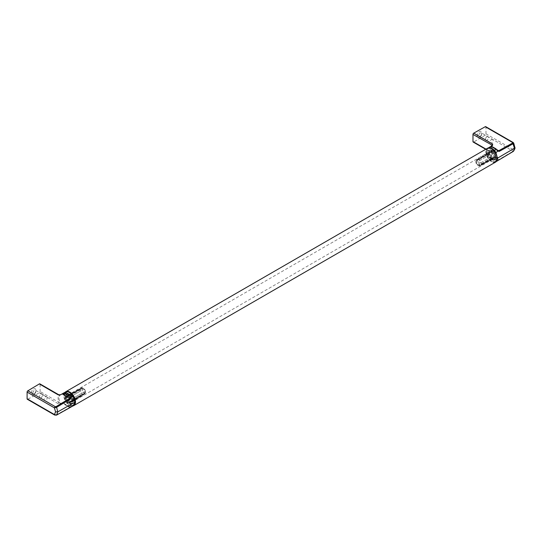 <?xml version="1.0" encoding="UTF-8"?>
<svg xmlns="http://www.w3.org/2000/svg" width="542" height="542" viewBox="0 0 542 542"><rect width="100%" height="100%" fill="white"/><g stroke="black" fill="none" stroke-linecap="round" stroke-linejoin="round"><path stroke-width="0.41" stroke-dasharray="2.71 2.03" d="M492.644 152.905L492.57 154.307L490.95 155.208L492.57 154.307M491.445 146.022A8.665 5 -120 0 0 491.858 152.526L473.735 142.004L485.253 135.127A1.05 0.61 -60 0 0 485.978 133.847L485.978 127.16A1.05 0.61 120 0 0 485.761 126.679M514.9 147.573L514.439 146.929L513.321 149.626L513.281 151.421L512.705 151.408L512.59 150.906L485.253 135.127M491.899 146.875L497.793 150.561M490.944 146.584L497.78 150.554M491.072 146.34L495.307 148.833M496.289 161.496L494.202 161.753L494.893 162.092L495.998 161.699L494.202 161.753L494.893 162.092L496.235 161.557M495.571 161.902L497.8 160.628L497.793 160.032L499.25 159.761M473.735 142.004A1.05 0.61 -60 0 1 473.722 142.018A1.05 0.61 -60 0 1 473.193 142.065M492.631 139.369A2.148 1.24 120 0 0 491.553 139.477A2.148 1.24 120 0 0 490.036 142.106A2.148 1.24 -60 0 0 490.483 143.088A2.148 1.24 -60 0 0 491.553 142.98A2.148 1.24 -60 0 0 493.071 140.351A2.148 1.24 120 0 0 492.631 139.369L487.983 136.686A2.148 1.24 120 0 1 488.43 137.668A2.168 1.253 -60 0 1 486.912 140.317A2.148 1.24 -60 0 0 488.43 137.668A2.168 1.253 120 0 0 487.99 136.672L481.35 132.837A2.168 1.253 -60 0 0 480.266 132.939A2.168 1.253 -60 0 0 478.735 135.595A2.168 1.253 120 0 0 479.182 136.591A2.168 1.253 120 0 0 480.266 136.482L479.48 136.936A3.286 1.897 -60 0 1 477.156 135.595A3.286 1.897 -60 0 1 479.48 131.577A3.286 1.897 -60 0 1 481.797 132.912A3.286 1.897 -60 0 1 479.48 136.936L480.266 136.482A2.168 1.253 120 0 0 481.797 133.827L481.797 132.912M485.978 133.847L513.321 149.626L512.59 150.906M513.728 143.095L512.59 142.505M486.018 149.118L491.858 152.526L492.502 154.233A8.008 4.621 -120 0 1 492.502 145.385L491.858 145.303M496.662 158.657L495.164 153.088L495.957 152.627L495.164 153.088L494.202 151.645A7.236 4.18 -120 0 0 487.658 149.091A7.236 4.18 -120 0 0 487.658 156.746A7.236 4.18 -120 0 0 494.202 161.753L494.893 162.092L495.307 161.157L497.8 160.628M495.957 161.726L495.53 161.746M494.704 152.343L495.178 152.126L495.53 152.871M494.202 151.645L494.893 151.055L494.202 151.645M495.178 152.126L494.5 151.34M490.95 155.208C490.178 156.597 490.49 157.946 491.899 159.253L492.949 158.108L495.835 159.775L492.949 158.108L490.95 155.208L498.701 159.727L512.705 151.408M497.793 160.032L495.835 159.775L495.307 161.157L491.899 159.253M494.704 161.638L495.469 161.943L494.5 162.099M494.202 161.753L494.893 162.092A7.893 4.56 -120 0 1 487.637 156.387A7.893 4.56 -120 0 1 488.017 148.101L488.281 147.939M489.534 152.932L489.744 153.298L475.93 161.414L475.923 160.927L489.744 152.81A3.889 2.243 60 0 1 490.015 151.821A2.026 1.172 -120 0 0 490.876 151.835A2.026 1.172 -120 0 0 491.276 151.089A3.889 2.243 60 0 1 492.272 151.347L492.692 151.591A3.889 2.243 60 0 1 493.687 152.478A2.026 1.172 -120 0 0 494.954 154.673A3.889 2.243 60 0 1 495.225 155.974L495.225 156.462A3.889 2.243 -120 0 1 494.954 157.451A2.026 1.172 60 0 0 494.101 157.431L479.48 165.703L479.643 166.069L493.687 158.183A2.026 1.172 60 0 1 494.101 157.431M489.744 153.298A3.889 2.243 -120 0 0 490.015 154.599A2.026 1.172 60 0 1 491.276 156.794A3.889 2.243 -120 0 0 492.272 157.681L492.692 157.918A3.889 2.243 -120 0 0 493.687 158.183M490.015 154.599L476.161 162.559A3.713 2.148 -120 0 1 475.93 161.414L475.93 160.927A3.713 2.148 60 0 1 476.161 160.039L490.015 151.821M489.744 152.81L475.93 160.927M491.276 151.089L476.161 160.039L476.567 160.303L490.876 151.835M479.311 164.192A2.392 1.382 -120 0 0 477.617 161.265A2.392 1.382 -120 0 0 475.93 162.241A2.392 1.382 -120 0 0 475.93 162.254A2.392 1.382 -120 0 0 477.604 165.161A2.392 1.382 -120 0 0 479.311 164.192M477.455 159.294A3.713 2.148 60 0 1 478.342 159.538L478.749 159.294L478.762 159.775A3.713 2.148 60 0 1 479.643 160.554C479.209 161.801 479.643 162.546 480.937 162.796A3.713 2.148 60 0 1 481.167 163.948L481.581 164.199L495.435 156.34M491.276 156.794L477.455 164.809A3.713 2.148 -120 0 0 478.342 165.581L478.749 165.832A3.713 2.148 -120 0 0 479.643 166.069L480.937 165.324A3.713 2.148 -120 0 0 481.167 164.436L495.225 156.462M492.272 157.681L478.342 165.581L478.749 165.832L492.692 157.918M480.937 165.324L494.954 157.451M481.167 164.436L481.581 164.199M481.167 163.948L495.225 155.974M480.937 162.796L494.954 154.673M478.762 159.775L492.692 151.591M493.687 152.478L479.643 160.554M492.272 151.347L478.342 159.538M492.482 151.232L478.749 159.294M492.482 158.04L478.762 165.825M477.455 164.809L476.161 162.559M481.35 132.837A2.168 1.253 -60 0 1 481.797 133.827M490.483 143.088L485.835 140.405A2.148 1.24 -60 0 0 486.912 140.297A2.168 1.253 -60 0 1 485.828 140.425A2.168 1.253 -60 0 1 485.375 139.43A2.168 1.253 120 0 1 486.912 136.774A2.148 1.24 120 0 0 485.388 139.423A2.148 1.24 -60 0 0 485.835 140.405L479.182 136.591M487.983 136.686A2.148 1.24 120 0 0 486.912 136.794A2.168 1.253 120 0 1 487.99 136.672M488.694 153.522A4.038 2.331 60 0 1 489.534 151.672A4.038 2.331 60 0 1 492.644 152.756A4.038 2.331 60 0 1 494.412 156.821A4.038 2.331 60 0 1 493.572 158.671A4.038 2.331 60 0 1 490.463 157.587A4.038 2.331 60 0 1 488.694 153.522M66.971 397.001A4.038 2.331 60 0 1 67.811 395.152A4.038 2.331 60 0 1 70.921 396.236A4.038 2.331 60 0 1 72.689 400.301A4.038 2.331 60 0 1 71.849 402.15A4.038 2.331 60 0 1 68.739 401.066A4.038 2.331 60 0 1 66.971 397.001M73.021 405.897A8.015 4.627 60 0 1 69.83 405.192A8.015 4.627 60 0 1 64.796 398.749A8.015 4.627 60 0 1 65.209 392.198M495.557 162.112A8.015 4.627 60 0 1 491.553 161.712A8.015 4.627 60 0 1 486.316 154.653A8.015 4.627 60 0 1 487.549 148.23M74.931 401.06L73.305 405.741L73.441 404.901L72.479 405.24L72.262 406.1L69.071 407.069L65.67 405.145L63.279 403.079L62.201 402.747L60.609 403.695L58.211 403.722L58.99 402.442L60.609 403.695M56.605 415.077L55.169 414.996L27.832 399.217L39.349 392.794A1.05 0.61 120 0 0 40.108 391.5L40.108 384.353A1.05 0.61 -60 0 0 39.884 383.872M46.754 396.791A2.148 1.24 -60 0 1 47.195 397.774A2.148 1.24 120 0 1 45.677 400.402A2.148 1.24 120 0 1 44.607 400.511A2.148 1.24 120 0 1 44.159 399.529A2.148 1.24 -60 0 1 45.677 396.9A2.148 1.24 -60 0 1 46.754 396.791L42.107 394.109A2.148 1.24 -60 0 0 41.036 394.217A2.148 1.24 -60 0 0 39.512 396.846A2.168 1.253 -60 0 1 41.036 394.203A2.168 1.253 -60 0 1 42.12 394.095A2.168 1.253 -60 0 1 42.567 395.084A2.168 1.253 120 0 1 41.036 397.74A2.148 1.24 120 0 0 42.554 395.091A2.148 1.24 -60 0 0 42.107 394.109L35.474 390.26A2.168 1.253 120 0 0 34.39 390.369A2.168 1.253 120 0 0 32.859 393.018A2.168 1.253 -60 0 0 33.306 394.014A2.168 1.253 -60 0 0 34.39 393.905L33.604 394.359A3.286 1.897 -60 0 1 31.28 393.018A3.286 1.897 -60 0 1 33.604 389A3.286 1.897 -60 0 1 35.928 390.342A3.286 1.897 -60 0 1 33.604 394.359L34.39 393.905A2.168 1.253 -60 0 0 35.928 391.249A2.168 1.253 120 0 0 35.474 390.26M39.349 392.794A1.05 0.61 120 0 0 39.363 392.787L58.224 403.715M27.317 399.258A1.05 0.61 120 0 0 27.832 399.217M73.441 404.901L72.479 405.24L72.262 406.1L73.095 405.856L72.262 406.1A7.893 4.56 60 0 1 64.959 400.308A7.893 4.56 60 0 1 65.474 392.049M70.806 407.056L69.071 407.069M70.575 407.13L68.536 406.473L70.507 407.293M56.016 415.07L69.938 407.266L62.201 402.747C63.678 402.835 65.006 403.594 66.178 405.043L63.279 403.079L70.047 406.988M62.201 402.747L60.541 403.621A8.008 4.621 60 0 1 60.541 394.772L60.541 394.772M58.211 394.861L59.512 395.05M72.703 406.026L73.204 405.795M72.98 405.118L73.068 405.66L73.536 405.389M73.068 405.66L72.513 405.734M69.525 406.981L66.178 405.043M62.371 393.77L62.933 393.451M73.068 395.829L72.262 395.064M74.931 401.602L72.98 395.823M65.948 397.482L80.216 389.386L65.948 397.482L66.158 397.848A3.889 2.243 -120 0 0 66.429 399.149A2.026 1.172 60 0 1 67.696 401.344A3.889 2.243 -120 0 0 68.692 402.232L69.112 402.476A3.889 2.243 -120 0 0 70.108 402.733A2.026 1.172 60 0 1 70.507 401.988A2.026 1.172 60 0 1 71.375 402.001A3.889 2.243 -120 0 0 71.639 401.012L71.639 400.531A3.889 2.243 60 0 0 71.375 399.224A2.026 1.172 -120 0 1 70.108 397.029L83.929 389.014L85.223 391.263A3.713 2.148 60 0 1 85.453 392.415L71.639 400.531M66.158 397.361A3.889 2.243 60 0 1 66.429 396.371A2.026 1.172 -120 0 0 67.283 396.392A2.026 1.172 -120 0 0 67.696 395.64A3.889 2.243 60 0 1 68.692 395.904L69.112 396.148A3.889 2.243 60 0 1 70.108 397.029M66.429 396.371L80.446 388.506A3.713 2.148 60 0 0 80.216 389.386M66.158 397.848L80.216 389.874A3.713 2.148 -120 0 0 80.446 391.026L66.429 399.149M79.803 389.623L80.216 389.874M67.696 401.344L81.74 393.268C82.174 392.022 81.74 391.277 80.446 391.026M85.453 391.581A2.392 1.382 60 0 1 83.766 392.557A2.392 1.382 60 0 1 82.072 389.63A2.392 1.382 60 0 1 83.78 388.661A2.392 1.382 60 0 1 85.453 391.568A2.392 1.382 60 0 1 85.453 391.581M70.507 401.988L84.87 393.492L85.223 393.783A3.713 2.148 -120 0 0 85.453 392.896L71.639 401.012M71.375 402.001L83.929 394.535A3.713 2.148 -120 0 1 83.048 394.285L69.112 402.476M81.74 393.268A3.713 2.148 -120 0 0 82.621 394.048L82.635 394.529L83.048 394.285M67.696 395.64L81.74 387.754A3.713 2.148 60 0 1 82.621 387.997L83.048 388.241A3.713 2.148 60 0 1 83.929 389.014M68.692 395.904L82.621 387.997L83.048 388.241L69.112 396.148M85.223 391.263L71.375 399.224M71.849 400.89L85.46 392.896L85.453 392.415L85.46 392.896M70.108 402.733L83.929 394.535M68.692 402.232L82.621 394.048M68.902 402.598L82.635 394.529M68.902 395.782L82.635 387.991M80.446 388.506L81.74 387.754L81.774 388.235L67.283 396.392M54.437 414.562L55.169 414.996M39.952 397.848A2.168 1.253 120 0 1 39.498 396.852A2.148 1.24 120 0 0 39.959 397.828A2.148 1.24 120 0 0 41.036 397.726A2.168 1.253 120 0 1 39.952 397.848L33.306 394.014M491.56 146.625L496.614 149.545M514.439 146.929L513.321 142.939L485.978 127.16M497.59 158.122L496.662 158.122M496.662 157.58L495.164 161.421M488.369 147.919A7.893 4.56 -120 0 0 488.017 148.101C482.82 152.39 489.954 162.844 494.744 162.139L495.916 161.746M495.523 157.465A5.61 3.238 60 0 1 491.553 159.755A5.61 3.238 60 0 1 487.59 152.878A5.61 3.238 60 0 1 491.553 150.588A5.61 3.238 60 0 1 495.523 157.465M491.723 150.703A5.345 3.089 60 0 1 495.503 157.255A5.345 3.089 60 0 1 494.555 159.599A5.345 3.089 60 0 1 491.723 159.443A5.345 3.089 60 0 1 487.942 152.891A5.345 3.089 60 0 1 489.223 150.358A5.345 3.089 60 0 1 491.723 150.703M492.312 159.043A5.278 3.049 -120 0 0 495.11 159.199A5.278 3.049 -120 0 0 496.045 156.889A5.278 3.049 -120 0 0 492.312 150.425A5.278 3.049 -120 0 0 489.846 150.08A5.278 3.049 -120 0 0 488.586 152.58A5.278 3.049 -120 0 0 492.312 159.043M488.938 152.587A5.014 2.893 -120 0 0 492.482 158.731A5.014 2.893 -120 0 0 496.025 156.679A5.014 2.893 -120 0 0 492.482 150.54A5.014 2.893 -120 0 0 488.938 152.587M40.108 384.353L58.99 395.213A8.665 5 60 0 0 58.99 402.442L40.108 391.5M73.8 400.944A5.61 3.238 -120 0 0 69.83 394.068A5.61 3.238 -120 0 0 65.86 396.358A5.61 3.238 -120 0 0 69.83 403.234A5.61 3.238 -120 0 0 73.8 400.944M72.479 405.24A7.236 4.18 60 0 1 65.934 400.226A7.236 4.18 60 0 1 65.934 392.571A7.236 4.18 60 0 1 72.479 395.125M69.661 403.119A5.345 3.089 -120 0 0 72.161 403.465A5.345 3.089 -120 0 0 73.441 400.931A5.345 3.089 -120 0 0 69.661 394.38A5.345 3.089 -120 0 0 66.829 394.224A5.345 3.089 -120 0 0 65.88 396.568A5.345 3.089 -120 0 0 69.661 403.119M69.071 394.779A5.278 3.049 60 0 1 72.804 401.243A5.278 3.049 60 0 1 71.537 403.743A5.278 3.049 60 0 1 69.071 403.397A5.278 3.049 60 0 1 65.338 396.934A5.278 3.049 60 0 1 66.273 394.623A5.278 3.049 60 0 1 69.071 394.779M65.358 397.144A5.014 2.893 60 0 1 68.902 395.091A5.014 2.893 60 0 1 72.445 401.236A5.014 2.893 60 0 1 68.902 403.282A5.014 2.893 60 0 1 65.358 397.144M492.515 145.378C490.808 146.76 490.774 149.463 492.414 153.481L492.014 152.932M492.061 152.959L485.707 149.294M495.442 157.356C494.439 152.587 492.366 150.249 489.223 150.358L489.846 150.08C493.145 149.938 495.232 152.173 496.106 156.787L495.11 159.199L494.555 159.599L495.442 157.356M477.604 165.161L478.701 165.805M475.93 162.254L475.923 160.988M67.811 395.152L489.534 151.672M71.849 402.15L493.572 158.671M72.161 403.465C69.017 403.573 66.944 401.236 65.941 396.466L66.829 394.224L66.273 394.623L65.277 397.035C66.151 401.649 68.245 403.892 71.537 403.743L72.161 403.465M70.67 407.123L71.036 407.022M35.928 391.249L35.928 390.342M44.607 400.511L39.959 397.828M83.78 388.661L82.682 388.018M85.453 391.568L85.46 392.835"/><path stroke-width="0.81" d="M490.944 146.584L492.57 145.392L492.644 144.036M496.662 158.122L497.59 158.122L514.446 148.21L512.59 142.505L485.253 126.72L473.735 133.142A1.05 0.61 120 0 0 473.722 133.149A1.05 0.61 120 0 0 472.976 134.436L472.976 141.584A1.05 0.61 -60 0 0 473.193 142.065L485.707 149.294M491.56 146.625L490.95 146.326L492.57 145.392M494.202 151.645L494.893 151.055L495.307 148.833L491.899 146.875L492.441 146.801L491.011 146.645M513.321 142.939L512.59 142.505L513.321 142.939L513.281 143.657L499.25 151.367L497.793 150.561L497.8 151.164L495.835 149.077M497.59 157.58L495.957 161.719M497.59 158.65L495.957 152.627L495.164 153.088M488.369 147.919A7.893 4.56 -120 0 1 494.893 151.055L495.957 152.627L497.8 151.164L499.25 151.367M512.705 151.408L513.281 151.421L512.705 151.408L513.281 151.421L514.9 147.614L513.728 143.095L513.105 142.458L485.761 126.679A1.05 0.61 120 0 0 485.253 126.72M513.281 151.421L497.8 160.628L513.281 151.421M499.25 159.761L498.701 159.727M495.469 151.719L495.178 152.126L495.944 152.512M494.704 152.343L495.178 152.126L495.53 152.871M495.178 152.126L494.5 151.34M491.899 146.875C490.49 146.828 490.178 146.645 490.95 146.326L490.72 146.462M490.517 146.584L492.502 145.385L472.976 134.436M473.735 133.142L492.664 144.03L491.858 145.303A8.665 5 -120 0 0 491.445 146.022M65.209 392.198A8.015 4.627 60 0 1 65.826 391.71A8.015 4.627 60 0 1 69.83 392.11A8.015 4.627 60 0 1 75.067 399.169A8.015 4.627 60 0 1 73.834 405.592A8.015 4.627 60 0 1 73.021 405.897M65.826 391.71L487.549 148.23A8.015 4.627 60 0 1 491.553 148.63A8.015 4.627 60 0 1 496.79 155.69A8.015 4.627 60 0 1 495.557 162.112L73.834 405.592M58.224 394.847L60.609 394.779L62.201 393.858L60.609 394.779M58.211 394.861L39.349 383.926L27.832 390.809A1.05 0.61 -60 0 0 27.1 392.09L27.1 398.776A1.05 0.61 120 0 0 27.317 399.258L54.654 415.043L56.544 415.125L70.67 407.123M74.931 402.137L74.931 401.602L74.931 402.137L57.777 411.873L56.605 407.313L56.016 406.649L55.169 406.595L27.832 390.809M62.933 393.451L66.178 392.665L65.657 394.109L68.536 395.775L65.657 394.109L62.371 393.77M56.016 415.07L56.605 415.077L56.016 415.07L56.605 415.077L57.777 411.873L55.555 411.866L54.437 407.875L56.605 407.313L70.507 398.898L62.201 393.858L65.474 392.049A7.893 4.56 60 0 1 72.262 395.064L69.525 394.657L68.536 395.775L70.047 397.516L73.441 396.568M66.165 392.672L69.525 394.657L70.806 396.412L71.09 397.523L70.507 398.898M74.931 402.672L73.299 396.649L72.262 395.064M56.016 406.649L69.938 398.289L70.047 397.516M39.349 383.926A1.05 0.61 -60 0 1 39.363 383.919A1.05 0.61 -60 0 1 39.884 383.872L58.787 394.779M27.1 392.09L54.437 407.875L55.169 406.595M55.555 411.866L54.437 414.562L56.605 415.077L73.305 405.741C74.884 403.878 75.487 402.584 75.128 401.866L73.543 396.507L72.526 394.983L73.536 396.514M74.931 401.602L73.305 405.741M73.062 405.877L71.022 407.028M58.99 395.213L60.541 394.772L58.739 394.759M72.703 395.802L73.204 396.554M54.437 414.562L27.1 398.776M70.507 407.293L69.938 407.266M496.614 149.545L498.701 150.744L512.705 142.986M486.018 149.118L472.976 141.584M497.78 150.554L495.815 148.745L492.393 146.787M495.991 161.706L498.294 160.344M514.9 147.58C515.32 147.824 514.832 149.07 513.437 151.306M488.281 147.939L490.476 146.604M60.548 394.772L62.208 393.858M65.474 392.049C68.38 391.317 70.731 392.3 72.526 394.983"/></g></svg>
